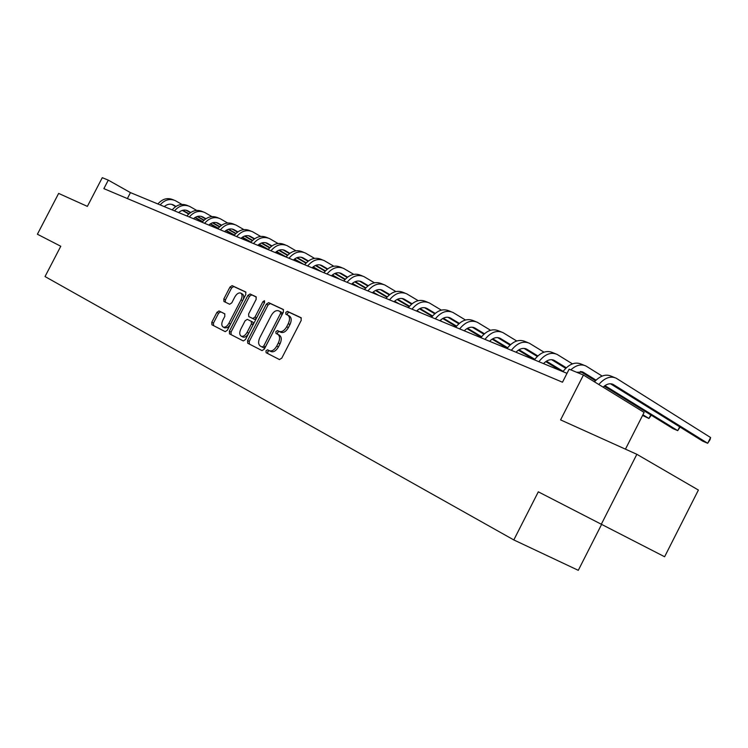 <?xml version="1.0" encoding="UTF-8"?>
<svg xmlns="http://www.w3.org/2000/svg" width="748" height="748" viewBox="0 0 748 748"><rect width="100%" height="100%" fill="white"/><g stroke="black" fill="none" stroke-linecap="round" stroke-linejoin="round"><path stroke-width="1.12" d="M265.998 350.803L266.12 352.701L279.443 359.564L281.79 358.124L301.22 320.396L301.005 317.694L287.4 311.364L285.783 312.402L285.923 314.263L287.662 315.076C289.915 316.628 290.121 319.48 288.298 323.632L286.69 326.745C284.418 330.588 281.959 332.168 279.331 331.467L277.489 330.569L275.89 331.598L276.021 333.477L277.742 334.319C279.976 335.917 280.173 338.797 278.34 342.949L276.741 346.072C274.488 349.877 272.066 351.438 269.458 350.747L267.578 349.793L265.998 350.803M277.882 334.393L279.425 335.207C281.659 336.806 281.856 339.676 280.033 343.837L278.424 346.95C276.18 350.756 273.749 352.308 271.15 351.616L269.261 350.662L267.681 351.672L267.803 353.57L279.509 359.592M301.36 317.994L289.065 312.271L287.447 313.309L287.316 314.917M287.933 315.226L289.326 315.983C291.58 317.535 291.795 320.387 289.972 324.529L288.373 327.643C286.091 331.486 283.642 333.056 281.005 332.355L279.172 331.458L277.573 332.486L277.499 334.197M224.905 313.945L219.005 310.962L216.911 312.374L211.806 322.248L211.908 324.782L225.232 331.644L227.364 330.223L245.811 294.478L245.671 291.954L232.104 285.643L229.973 287.073L223.82 298.985L223.933 301.491L229.664 304.268L231.796 302.837L234.872 296.881C236.686 293.805 238.612 292.524 240.641 293.038C242.38 294.216 242.511 296.479 241.034 299.808L228.907 323.304C227.121 326.352 225.223 327.615 223.231 327.1C221.464 325.894 221.324 323.604 222.82 320.228L224.83 316.339L224.718 313.805L219.033 310.981L220.679 311.841L218.556 313.234L213.461 323.099L213.563 325.623L225.251 331.644M636.847 454.298L698.398 490.052L664.617 556.746L601.317 524.245L636.847 454.298L560.579 419.89L583.431 375.038L569.135 369.175L562.487 382.219L103.869 188.636L108.282 180.137L102.28 177.678L87.366 206.383L58.634 193.414L37.4 234.236L60.775 246.26L45.03 276.554L513.811 539.934L578.288 570.322L601.616 524.395M601.317 524.245L538.308 491.829L513.811 539.934M247.579 340.583L247.728 343.229L262.015 350.588L264.306 349.157L283.417 312.066L283.23 309.429L268.654 302.641L266.391 304.099L247.579 340.583L249.252 341.443L249.402 344.089L262.081 350.616M243.315 340.948L229.496 333.832L229.374 331.252L247.859 295.432L250.047 293.983L256.022 296.769L256.171 299.331L248.626 313.964L248.766 316.554L252.777 318.508L254.984 317.059L262.894 301.715L264.455 300.696L264.586 302.51L245.494 339.517L243.315 340.948L229.496 333.832M625.45 449.155L644.112 412.419L583.431 375.038M567.012 373.346L130.461 192.619L108.282 180.137M127.375 198.557L130.461 192.619M283.567 309.719L270.299 303.538L268.046 305.006L249.252 341.443M263.866 347.895L262.183 347.025L263.754 346.015L280.5 313.506L280.369 311.664L278.518 310.794C275.909 310.111 273.488 311.673 271.234 315.497L259.855 337.572C258.041 341.649 258.219 344.501 260.379 346.109L263.866 347.895L265.437 346.885L263.754 346.015M280.425 311.692L282.033 312.561L282.164 314.412L265.437 346.885M263.838 347.885L260.379 346.109M256.34 297.05L251.702 294.88L249.495 296.32L231.029 332.112L231.16 334.693M248.766 316.554L254.432 319.387L256.471 318.246M240.781 329.167C239.257 332.608 239.416 334.954 241.258 336.198C243.324 336.731 245.269 335.459 247.092 332.355L251.44 323.921L251.291 321.313L247.289 319.349L245.101 320.789L240.781 329.167M242.698 336.937L242.932 337.058C244.82 337.6 246.672 336.488 248.486 333.73M253.254 324.473L252.955 322.192L251.291 321.313M224.671 327.848L227.401 327.661L229.963 325.184M243.165 299.611C244.1 296.741 243.801 294.852 242.277 293.927L240.903 293.188M245.989 292.225L233.741 286.521L231.609 287.952L225.457 299.864L225.326 302.164M603.094 387.146C606.684 383.883 610.088 382.995 613.285 384.491L707.692 443.274L710.6 437.533L616.184 378.189C610.49 375.702 604.693 377.805 598.802 384.509M610.443 383.761L702.802 441.217L707.692 443.274L710.011 439.749L710.6 437.533M614.407 377.469L611.256 376.207C605.815 373.785 600.214 375.655 594.445 381.826M576.633 372.252L583.16 372.195L596.044 380.143M580.392 371.457L595.436 380.741M604.216 386.164L673.032 428.651L677.725 430.633L679.661 426.809M604.926 385.631L677.725 430.633L680.091 427.089M602.14 376.076L585.993 366.024C581.196 363.809 576.138 365.08 570.817 369.867M584.216 365.314L581.271 364.126C575.016 361.527 568.901 364.033 562.926 371.653M543.506 363.612C547.199 359.9 550.799 358.834 554.315 360.424L566.301 367.764M551.631 359.685L565.722 368.325M642.579 415.439L648.946 418.487L650.769 414.906M642.915 414.785L648.946 418.487L651.284 415.224M572.416 363.855L557.082 354.384C550.846 351.794 544.768 354.225 538.869 361.695M555.315 353.673L552.566 352.57C546.33 349.971 540.271 352.401 534.381 359.835L518.373 350.148M515.97 352.214C519.608 348.587 523.179 347.568 526.685 349.148L537.84 355.926M524.077 348.409L537.279 356.45M545.76 361.621L560.785 370.765M546.433 361.172L563.141 371.354M543.964 352.168L529.397 343.239C523.17 340.649 517.158 343.005 511.351 350.307M527.63 342.528L525.068 341.49C518.85 338.909 512.838 341.247 507.041 348.521M489.566 341.284C493.156 337.75 496.7 336.759 500.197 338.33L510.566 344.604M497.654 337.6L510.033 345.09M519.028 349.737L534.792 359.283M516.709 340.985L502.843 332.542C496.644 329.971 490.688 332.243 484.966 339.377M501.085 331.832L498.692 330.868C492.493 328.297 486.546 330.56 480.833 337.675M464.237 330.794C467.781 327.344 471.287 326.39 474.765 327.951L484.414 333.748M472.297 327.222L483.9 334.206M492.109 339.153L507.238 348.259M492.745 338.779L507.63 347.745M490.566 330.27L477.364 322.285C471.193 319.723 465.284 321.93 459.655 328.905M475.616 321.575L473.381 320.677C467.21 318.115 461.31 320.312 455.691 327.259M439.908 320.724C443.405 317.348 446.883 316.432 450.343 317.984L459.309 323.351M447.949 317.264L458.823 323.781M466.902 328.624L481.198 337.18M467.528 328.269L481.581 336.694M465.471 319.994L452.895 312.421C446.743 309.878 440.899 312.01 435.345 318.835M451.147 311.72L449.062 310.878C442.919 308.335 437.075 310.467 431.54 317.264M416.804 311.168L416.552 311.018C419.974 307.746 423.424 306.867 426.874 308.4L435.205 313.365M424.537 307.69L434.728 313.767M442.694 318.517L456.215 326.567M443.293 318.19L456.579 326.119M464.302 330.719L464.882 331.065M441.357 310.139L429.371 302.949C423.256 300.416 417.459 302.491 411.989 309.167M427.632 302.248L425.677 301.463C419.572 298.938 413.784 300.995 408.333 307.652M394.037 301.734C397.44 298.508 400.863 297.657 404.285 299.191L412.026 303.772M402.013 298.48L411.568 304.146M419.422 308.812L432.213 316.395M420.002 308.503L432.568 315.965M440.161 320.471L442.152 321.659M418.179 300.659L406.734 293.833C400.657 291.318 394.916 293.328 389.53 299.873M405.014 293.141L403.191 292.412C397.113 289.887 391.382 291.888 386.005 298.415M372.392 292.777C375.758 289.616 379.143 288.793 382.546 290.317L389.736 294.553M380.33 289.616L389.287 294.908M397.029 299.481L409.137 306.633M397.599 299.2L409.483 306.222M416.945 310.635L420.245 312.589M395.879 291.552L384.949 285.063C378.899 282.557 373.224 284.511 367.904 290.925M383.228 284.371L381.527 283.688C375.487 281.183 369.821 283.127 364.519 289.513M351.541 284.147C354.861 281.042 358.217 280.257 361.602 281.762L368.268 285.68M359.442 281.07L367.838 286.017M375.468 290.505L386.931 297.246M394.233 301.547L395.804 302.473M376.029 290.243L387.268 296.863M394.607 301.182L399.123 303.847M374.411 282.781L363.958 276.61C357.946 274.123 352.327 276.021 347.081 282.305M362.247 275.919L360.667 275.283C354.655 272.796 349.045 274.684 343.818 280.949M331.439 275.825C334.721 272.786 338.04 272.02 341.406 273.525L347.586 277.134M339.302 272.842L347.175 277.452M354.702 281.865L365.557 288.232M372.738 292.44L375.533 294.076M355.244 281.622L365.884 287.868M373.102 292.103L378.74 295.404M353.72 274.338L343.715 268.457C337.75 265.989 332.177 267.831 327.016 273.992M342.023 267.775L340.546 267.176C334.58 264.708 329.017 266.55 323.865 272.693M312.056 267.803C315.291 264.829 318.583 264.081 321.93 265.568L327.652 268.906M319.873 264.895L327.25 269.205M334.674 273.544L344.968 279.556M352.028 283.679L355.964 285.979M335.207 273.319L345.286 279.21M352.392 283.361L359.059 287.26M333.776 266.204L324.202 260.594C318.265 258.144 312.757 259.939 307.662 265.979M322.519 259.921L321.135 259.36C315.207 256.91 309.7 258.696 304.623 264.727M293.347 260.052C296.545 257.134 299.808 256.424 303.127 257.901L308.419 260.968M301.117 257.228L308.036 261.258M315.357 265.521L325.109 271.197M332.065 275.245L337.058 278.153M315.88 265.316L325.417 270.87M332.421 274.946L340.05 279.387M314.525 258.359L305.352 253.011C299.462 250.571 294.001 252.319 288.98 258.247M303.688 252.338L302.398 251.814C296.507 249.383 291.056 251.122 286.045 257.031M275.273 252.572C278.434 249.71 281.669 249.019 284.969 250.487L289.85 253.31M283.006 249.823L289.476 253.581M296.713 257.779L305.951 263.137M312.804 267.111L318.779 270.58M297.218 257.583L306.25 262.829M313.15 266.83L321.668 271.776M295.946 250.795L287.157 245.681C281.304 243.259 275.9 244.961 270.944 250.776M285.493 245.007L284.296 244.531C278.452 242.109 273.057 243.801 268.111 249.608M257.817 245.344C260.94 242.539 264.137 241.866 267.41 243.324L271.917 245.914M265.503 242.67L271.561 246.176M278.705 250.309L287.466 255.377M294.216 259.276L301.098 263.268M279.2 250.131L287.756 255.077M294.553 259.014L303.894 264.418M278.004 243.483L269.561 238.593C263.754 236.19 258.406 237.845 253.516 243.568M267.915 237.929L266.802 237.481C260.996 235.078 255.657 236.733 250.776 242.427M240.931 238.36C244.016 235.601 247.186 234.947 250.44 236.396L254.582 238.771M248.57 235.751L254.236 239.023M261.295 243.091L269.598 247.887M276.255 251.721L283.988 256.181M261.781 242.922L269.888 247.597M276.592 251.468L286.101 256.957M260.65 236.424L252.553 231.74C246.784 229.356 241.492 230.973 236.667 236.592M250.917 231.085L249.879 230.665C244.119 228.29 238.827 229.898 234.012 235.489M224.606 231.6C227.644 228.888 230.786 228.252 234.012 229.692L237.827 231.871M232.189 229.056L237.49 232.104M244.456 236.116L252.338 240.65M258.901 244.418L267.419 249.318M244.933 235.957L252.618 240.379M259.229 244.185L268.28 249.393M243.867 229.599L236.097 225.111C230.365 222.754 225.12 224.325 220.361 229.842M234.47 224.465L233.507 224.073C227.785 221.707 222.549 223.278 217.799 228.776M208.795 225.054C211.806 222.399 214.91 221.782 218.117 223.203L221.614 225.195M216.331 222.577L221.277 225.419M228.168 229.365L235.648 233.657M242.109 237.368L250.823 242.361M228.636 229.225L235.91 233.404M242.436 237.144L251.048 242.081M227.635 222.988L220.164 218.697C214.48 216.35 209.29 217.892 204.587 223.306M218.547 218.051L217.659 217.687C211.974 215.349 206.794 216.873 202.11 222.278M193.48 218.715C196.453 216.107 199.529 215.508 202.717 216.911L205.906 218.734M200.969 216.303L205.588 218.949M212.404 222.839L219.491 226.896M225.868 230.552L234.171 235.293M212.853 222.708L219.753 226.653M226.186 230.337L234.386 235.031M211.918 216.602L204.728 212.488C199.09 210.151 193.947 211.656 189.309 216.985M203.129 211.843L202.306 211.506C196.668 209.178 191.535 210.674 186.907 215.985M178.65 212.572C181.586 210.01 184.634 209.421 187.795 210.824L190.703 212.479M186.093 210.225L190.394 212.675M197.126 216.518L203.849 220.361M210.151 223.951L218.051 228.467M197.566 216.396L204.101 220.127M210.459 223.755L218.257 228.205M196.687 210.412L189.777 206.457C184.176 204.148 179.09 205.616 174.508 210.852M188.187 205.822L187.421 205.513C181.829 203.204 176.752 204.662 172.18 209.889M164.27 206.616C167.169 204.101 170.189 203.531 173.33 204.915L175.967 206.411M171.657 204.326L175.668 206.607M182.325 210.403L188.702 214.031M194.919 217.575L202.446 221.857M182.755 210.282L188.945 213.806M195.219 217.378L202.652 221.614M181.932 204.41L175.275 200.623C169.721 198.332 164.682 199.763 160.156 204.915M173.704 199.987L172.994 199.707C167.44 197.416 162.41 198.837 157.903 203.98M267.803 353.57L266.12 352.701M271 351.551L269.317 350.681M278.424 346.95L276.741 346.072M280.033 343.837L278.34 342.949M280.911 332.308L279.238 331.42M288.373 327.643L286.69 326.745M289.972 324.529L288.298 323.632M289.074 312.281L287.41 311.374L289.065 312.271M268.046 305.006L266.391 304.099M268.644 302.641L270.299 303.538L268.654 302.641M249.402 344.089L247.728 343.229M282.164 314.412L280.5 313.506M231.029 332.112L229.374 331.252M249.495 296.32L247.859 295.432M250.047 293.983L251.683 294.88L250.056 293.992M254.414 319.368L252.749 318.489M256.629 317.928L254.984 317.059M264.53 302.603L262.894 301.715M248.747 333.215L247.092 332.355M253.095 324.791L251.44 323.921M230.506 324.136L228.907 323.304M242.623 300.659L241.034 299.808M225.457 299.864L223.82 298.985M231.609 287.952L229.973 287.073M233.75 286.531L232.114 285.643L233.741 286.521M213.563 325.623L211.908 324.782M213.461 323.099L211.806 322.248M218.556 313.234L216.911 312.374M613.64 384.696L611.724 383.911M583.505 372.392L581.598 371.616M554.67 360.62L552.763 359.844M527.031 349.344L525.133 348.568M500.543 338.526L498.645 337.759M475.111 328.148L473.232 327.381M450.689 318.181L448.819 317.414M427.22 308.597L425.35 307.83M404.631 299.378L402.77 298.62M382.892 290.505L381.041 289.747M361.939 281.949L360.106 281.201M341.743 273.712L339.919 272.964M322.266 265.755L320.453 265.016M303.464 258.079L301.659 257.349M285.297 250.664L283.511 249.935M267.737 243.502L265.97 242.773M250.767 236.564L249 235.854M234.339 229.86L232.591 229.15M218.435 223.372L216.705 222.661M203.035 217.088L201.315 216.387M188.113 210.992L186.402 210.3M173.639 205.083L171.947 204.391M271.15 351.616L269.458 350.747M281.005 332.355L279.331 331.467M254.432 319.387L252.777 318.508M242.932 337.058L241.258 336.198M224.886 327.951L223.231 327.1M613.285 384.491L612.116 384.014M583.16 372.195L581.981 371.719M554.315 360.424L553.146 359.947M526.685 349.148L525.526 348.671M500.197 338.33L499.038 337.862M474.765 327.951L473.615 327.484M450.343 317.984L449.202 317.517M426.874 308.4L425.724 307.942M404.285 299.191L403.153 298.723M382.546 290.317L381.415 289.85M361.602 281.762L360.48 281.304M341.406 273.525L340.293 273.067M321.93 265.568L320.817 265.119M303.127 257.901L302.024 257.452M284.969 250.487L283.875 250.038M267.41 243.324L266.325 242.876M250.44 236.396L249.355 235.947M234.012 229.692L232.946 229.253M218.117 223.203L217.051 222.764M202.717 216.911L201.661 216.481M187.795 210.824L186.748 210.394M173.33 204.915L172.283 204.494"/></g></svg>
